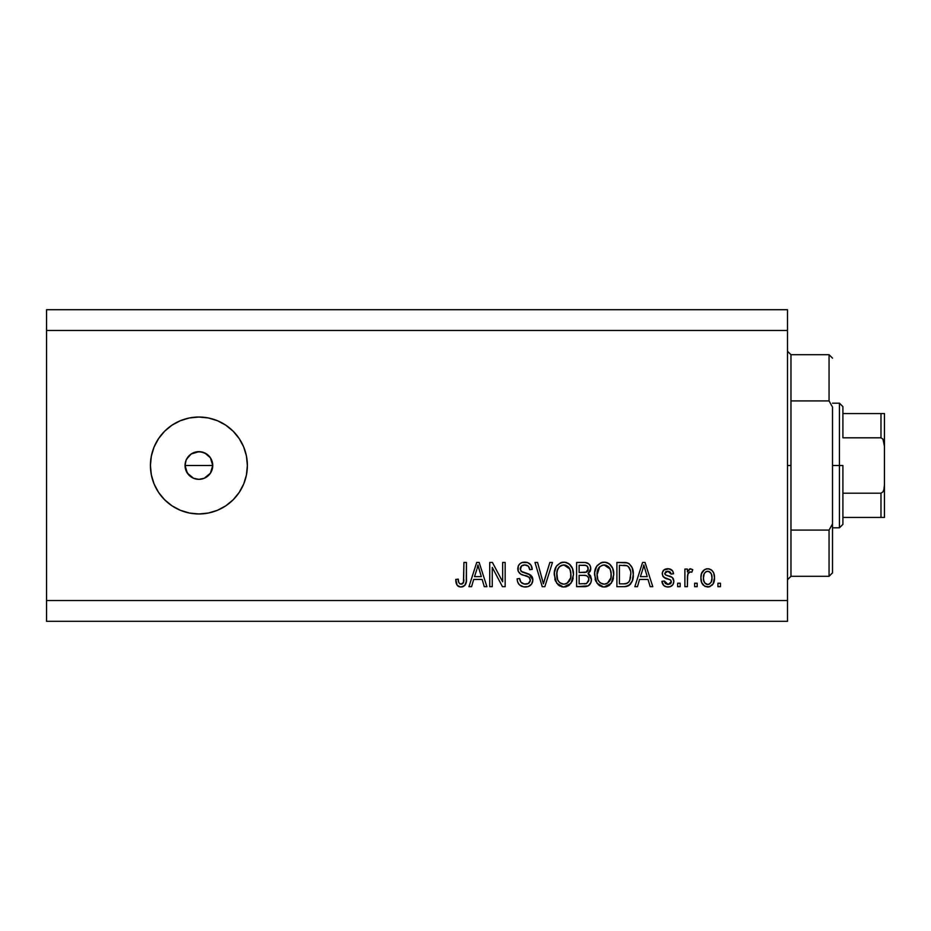 <?xml version="1.0" encoding="UTF-8"?>
<svg xmlns="http://www.w3.org/2000/svg" width="931" height="931" viewBox="0 0 931 931"><rect width="100%" height="100%" fill="white"/><g stroke="black" fill="none" stroke-linecap="round" stroke-linejoin="round"><path stroke-width="1.4" d="M185.63 469.468L185.048 465.5L186.107 460.182L185.048 465.5L187.375 473.192L193.59 478.29L198.897 479.349A13.849 13.849 0 0 1 185.048 465.5A13.849 13.849 0 0 1 198.897 451.651L191.204 453.979L186.712 458.913M198.897 513.97A48.47 48.47 0 0 1 150.426 465.5A48.47 48.47 0 0 1 198.897 417.03L208.358 417.961L217.447 420.719L225.826 425.199L233.169 431.228L239.197 438.571L243.678 446.95L246.436 456.039L247.367 465.5L246.436 474.961L243.678 484.05L239.197 492.429L233.169 499.772L225.826 505.801L217.447 510.281L208.358 513.039L198.897 513.97L189.435 513.039L180.346 510.281L171.967 505.801L164.624 499.772L158.596 492.429L154.115 484.05L151.357 474.961L150.426 465.5L151.357 456.039L154.115 446.95L158.596 438.571L164.624 431.228L171.967 425.199L180.346 420.719L189.435 417.961L198.897 417.03A48.47 48.47 0 0 1 247.367 465.5A48.47 48.47 0 0 1 198.897 513.97L189.435 513.039M211.139 459.018L212.745 465.5L211.29 471.68M193.206 452.873L196.197 451.919L201.596 451.919L206.589 453.979L210.406 457.796L212.745 465.5L211.686 470.795L210.138 473.588M208.684 455.701L210.406 457.808L204.727 452.932M186.095 460.205L189.098 455.701L191.588 453.734M187.387 457.796L188.05 456.888M185.316 462.788L185.63 461.532M189.319 475.508L186.095 470.795L185.106 464.197M46.55 309.697L787.498 309.697L46.55 309.697L46.55 600.53L787.498 600.53L787.498 330.47L46.55 330.47L787.498 330.47L787.498 309.697L787.498 600.53L46.55 600.53L46.55 621.303L787.498 621.303L46.55 621.303L46.55 309.697M492.255 586.681L492.255 567.386L492.255 586.681L489.741 586.681L489.741 562.452L492.418 562.452L502.647 581.77L502.647 562.452L505.161 562.452L505.161 586.681L502.461 586.681L492.255 567.386L502.461 586.681L505.161 586.681L505.161 562.452L502.647 562.452L502.647 581.77L492.418 562.452L489.741 562.452L489.741 586.681L492.255 586.681L489.741 586.681L489.741 562.452L492.418 562.452M532.858 579.943L531.601 584.074L528.11 586.6L523.606 586.879L519.335 584.749L517.659 582.003L517.124 578.814L519.638 578.5L520.918 582.189L524.316 584.074L528.354 583.504L530.321 580.467L529.111 577.267L520.708 574.09L518.218 571.273L518.23 566.106L519.766 563.883L522.093 562.522L527.656 562.58L530.891 564.966L532.229 569.376L529.716 569.691L528.366 566.199L524.863 564.966L521.651 565.862L520.313 569.493L521.919 571.902L530.693 575.09L532.346 577.255L532.858 579.943L529.122 574.148L521.057 571.285L520.266 568.829C520.592 566.211 522.128 564.919 524.863 564.966C527.865 565.082 529.483 566.653 529.716 569.691L532.229 569.376C531.88 564.768 529.39 562.359 524.781 562.138C520.464 562.301 518.113 564.512 517.752 568.771C518.16 572.565 520.348 574.788 524.293 575.428C527.574 575.672 529.588 577.197 530.344 580.013C529.983 582.806 528.354 584.191 525.445 584.168C521.895 583.946 519.964 582.05 519.638 578.5L517.124 578.814C517.427 583.958 520.126 586.681 525.224 586.995L525.224 586.995C529.867 586.867 532.416 584.517 532.858 579.943L532.846 579.478M544.46 580.025L549.86 562.452L552.479 562.452L544.844 586.681L542.238 586.681L534.988 562.452L537.583 562.452L543.401 583.853L549.86 562.452L552.479 562.452L549.86 562.452L543.401 583.853L537.583 562.452L534.988 562.452L542.238 586.681L544.844 586.681L542.238 586.681L534.988 562.452L537.583 562.452L542.866 581.666M564.384 586.984L561.765 586.763L558.1 584.784L555.179 580.281L554.364 572.646L556.377 566.304L560.59 562.743L564.977 562.196L569.144 563.907L572.414 568.434L573.461 574.59L572.158 581.316L568.783 585.506L563.86 586.995L570.994 583.295L573.461 574.59C573.647 567.538 570.447 563.395 563.883 562.138C557.18 563.43 553.968 567.677 554.259 574.881L556.715 583.202L563.336 586.984M604.673 586.984L602.066 586.763L598.389 584.784L595.468 580.281L594.653 572.646L596.666 566.304L600.879 562.743L605.266 562.196L609.433 563.907L612.703 568.434L613.75 574.59L612.447 581.316L609.072 585.506L604.149 586.995L611.283 583.295L613.75 574.59C613.936 567.538 610.736 563.395 604.172 562.138C597.469 563.43 594.257 567.677 594.548 574.881L597.004 583.202L603.625 586.984M637.467 586.681L639.574 579.443L637.467 586.681L634.837 586.681L642.588 562.452L645.043 562.452L652.782 586.681L650.164 586.681L648.046 579.443L639.574 579.443L648.046 579.443L650.164 586.681L652.782 586.681L645.043 562.452L642.588 562.452L634.837 586.681L637.467 586.681L634.837 586.681L642.588 562.452L645.043 562.452L652.782 586.681L650.164 586.681M720.454 583.225L720.454 586.681L717.941 586.681L717.941 583.225L720.454 583.225L717.941 583.225L717.941 586.681L720.454 586.681L717.941 586.681L717.941 583.225L720.454 583.225L720.454 586.681L720.454 583.225M708.119 586.984L707.711 586.995C712.552 586.041 714.81 582.946 714.473 577.686L713.099 583.946L709.317 586.809L704.651 586.216L701.671 582.573L700.938 577.872L701.497 573.659L703.37 570.482L706.129 568.922L709.271 568.922L711.982 570.459L713.716 573.054L714.473 577.686C714.682 572.623 712.424 569.632 707.711 568.748C702.928 569.656 700.671 572.705 700.938 577.872C700.682 583.027 702.94 586.065 707.711 586.995L707.304 586.984M697.168 583.225L697.168 586.681L694.642 586.681L694.642 583.225L697.168 583.225L694.642 583.225L694.642 586.681L697.168 586.681L694.642 586.681L694.642 583.225L697.168 583.225L697.168 586.681L697.168 583.225M687.648 574.834L687.404 586.681L684.89 586.681L684.89 569.062L687.404 569.062L687.404 571.867L689.813 568.818L692.757 569.691L691.814 572.204L689.778 571.913L688.23 573.042L687.404 577.546L687.858 573.95L690.104 571.89L691.814 572.204L692.757 569.691L690.383 568.748L687.404 571.867L687.404 569.062L684.89 569.062L684.89 586.681L687.404 586.681L684.89 586.681L684.89 569.062L687.404 569.062M680.165 583.225L680.165 586.681L677.652 586.681L677.652 583.225L680.165 583.225L677.652 583.225L677.652 586.681L680.165 586.681L677.652 586.681L677.652 583.225L680.165 583.225L680.165 586.681L680.165 583.225M667.923 586.995L667.923 586.995C671.612 586.867 673.602 584.971 673.869 581.316L672.95 584.621L670.204 586.67L666.771 586.926L663.71 585.471L661.918 581.328L664.431 581.014L665.502 583.562L668.086 584.482L670.355 583.83L671.356 581.747L670.657 580.048L665.083 578.011L662.732 575.928L662.325 572.716L663.861 570.005L668.877 568.806L672.531 570.784L673.555 573.775L671.042 574.09L670.099 571.971L667.899 571.262L665.816 571.669L664.757 573.636L665.805 575.021L672.322 577.476L673.869 581.316C673.59 578.128 671.751 576.312 668.365 575.893L665.537 574.881L664.746 573.415L667.899 571.262L671.042 574.09L673.555 573.775C673.09 570.482 671.181 568.806 667.818 568.748C664.42 568.783 662.558 570.459 662.232 573.764C662.837 576.941 664.897 578.745 668.4 579.175L670.785 580.153L671.356 581.747L668.086 584.482L664.431 581.014L661.918 581.328C662.372 584.924 664.373 586.809 667.923 586.995L667.341 586.972M624.596 586.67L624.049 586.681C630.624 585.692 633.697 581.607 633.266 574.427L632.277 580.874L629.112 585.401L625.143 586.646L616.904 586.681L616.904 562.452L625.679 562.533L629.123 563.651L632.149 567.712L633.266 574.427C633.662 569.272 631.777 565.431 627.587 562.894L616.904 562.452L616.904 586.681L624.049 586.681L616.904 586.681L616.904 562.452M591.371 578.651L590.964 582.445L588.322 585.832L576.615 586.681L576.615 562.452L585.401 562.51L588.869 563.942L590.301 566.048L590.731 569.295L590.103 571.448L588.066 573.624L590.65 576.056L591.406 579.571L588.066 573.624L590.778 568.538C590.417 564.5 588.194 562.475 584.121 562.452L576.615 562.452L576.615 586.681L584.074 586.681L576.615 586.681L576.615 562.452L584.121 562.452M471.586 586.681L473.693 579.443L471.586 586.681L468.968 586.681L476.707 562.452L479.162 562.452L486.901 586.681L484.283 586.681L482.165 579.443L473.693 579.443L482.165 579.443L484.283 586.681L486.901 586.681L479.162 562.452L476.707 562.452L468.968 586.681L471.586 586.681L468.968 586.681L476.707 562.452L479.162 562.452L486.901 586.681L484.283 586.681M462.358 586.856L459.891 586.914L457.528 585.704L456.202 583.225L455.748 579.443L458.261 579.129L458.715 582.317L459.914 583.888L461.904 584.051L463.44 582.725L463.929 562.452L466.443 562.452L466.268 581.677L464.732 585.494L460.973 586.995C465.104 586.181 466.931 583.481 466.443 578.896L466.443 562.452L463.929 562.452L463.591 582.341L461.078 584.168C458.89 583.434 457.947 581.747 458.261 579.129L455.748 579.443L457.179 585.285L460.426 586.984M787.498 621.303L787.498 600.53L787.498 621.303M202.597 478.848L198.897 479.349L193.462 478.243M204.366 478.22L201.596 479.081M206.833 476.847L204.192 478.29L210.406 473.204L206.589 477.021M246.436 474.961L247.367 465.5M225.826 425.199L217.447 420.719M208.358 417.961L198.897 417.03M196.197 451.919L198.897 451.651A13.849 13.849 0 0 1 212.745 465.5A13.849 13.849 0 0 1 198.897 479.349L196.197 479.081M193.59 478.29L189.098 475.299M187.375 473.192L186.095 470.795M191.204 453.979L193.59 452.71M204.203 452.71L198.897 451.651M210.406 473.204L212.745 465.5L210.406 457.796M198.897 479.349L204.203 478.29M705.326 586.542L704.674 586.216M703.382 585.238L702.381 584.005M701.683 582.597L701.008 579.478M700.962 578.675L700.962 577.069M701.497 573.636L704.627 569.528M706.152 568.922L706.873 568.794M708.538 568.794L709.271 568.922M710.725 569.504L711.365 569.935M711.994 570.459L712.995 571.657M713.716 573.054L714.182 574.636M714.461 578.5L714.473 577.686M713.798 582.445L713.53 583.12M713.111 583.935L712.087 585.227M709.899 586.635L708.561 586.949M712.099 585.215L713.099 583.946M714.461 576.906L714.403 576.114M706.908 568.783L706.129 568.922M701.497 573.659L701.229 574.695M705.733 571.855L704.255 573.612L703.464 577.86C703.161 574.369 704.558 572.169 707.641 571.262C710.818 572.111 712.25 574.311 711.959 577.86L711.447 574.264M711.796 580.083L711.959 577.86C712.25 581.351 710.865 583.562 707.769 584.482L709.329 584.086M704.837 583.027L703.627 580.06L704.779 582.957M704.883 583.085L707.769 584.482C704.592 583.632 703.161 581.421 703.464 577.86L703.743 580.676M708.759 571.425L706.42 571.494M711.552 574.59L710.621 572.774M711.144 573.566L708.735 571.425M710.365 572.472L709.247 571.622M708.84 584.307L709.503 583.993M709.341 584.086L711.168 582.108L711.947 578.407M710.725 582.829L711.168 582.119M711.331 581.77L711.563 581.095M692.757 569.691L691.814 572.204L689.464 571.995M687.404 586.681L687.404 577.546M687.439 576.638L687.52 575.73M688.009 573.496L690.104 571.89M665.118 586.449L664.14 585.855M662.488 583.551L663.14 584.773M663.71 585.471L662.767 584.168M662.476 583.528L662.127 582.457M661.918 581.328L664.431 581.014L664.757 582.375M664.815 582.527L665.502 583.562M667.248 584.412L670.343 583.842M670.774 583.411L671.146 582.829M671.332 582.05L670.518 579.966M669.936 579.687L663.861 577.301M667.376 578.849L666.549 578.582M663.384 576.848L662.825 576.103M663.151 570.761L663.861 570.005M667.283 568.76L668.353 568.76M668.877 568.806L670.914 569.435M671.798 570.005L672.531 570.761L671.798 570.005M673.555 573.775L671.042 574.09L670.623 572.658M669.005 571.39L666.27 571.483M665.165 574.555L664.757 573.636M669.377 576.196L670.378 576.533M673.032 578.232L673.404 578.884M673.869 581.316L673.846 581.91M672.95 584.621L672.205 585.506M672.182 585.518L671.46 586.088M671.263 586.204L670.239 586.658M670.18 586.681L669.075 586.926M643.589 566.129L642.693 569.563L643.81 564.966L647.22 576.615L640.4 576.615L642.693 569.563L640.4 576.615L647.22 576.615L643.81 564.966L643.577 566.176M644.939 569.132L644.683 568.259M625.679 562.533L624.294 562.452M625.946 562.557L626.633 562.661M633.033 571.052L633.208 572.67M633.185 576.603L633.115 577.185M632.871 578.768L632.615 579.815M632.545 580.06L632.277 580.874M630.753 583.795L630.078 584.587M626.226 586.507L627.285 586.251M628.297 585.867L629.065 585.436M630.438 570.819L628.495 566.758M630.741 573.775L629.787 580.316L630.566 577.22M628.856 581.98L629.787 580.316C628.646 582.887 626.633 584.063 623.747 583.853L626.935 583.388M619.418 583.853L619.418 565.28L627.098 565.757L619.418 565.28L619.418 583.853L623.747 583.853L619.418 583.853M628.588 566.851L627.098 565.757C629.88 567.863 631.09 570.738 630.753 574.404L630.741 575.149M629.414 568.003L628.972 567.328M625.201 583.772L625.935 583.656M626.098 583.632L628.867 581.968L630.24 578.884M596.003 581.526L595.468 580.281M595.433 580.199L595.118 579.233M594.548 574.881L594.583 573.752M594.653 572.588L594.99 570.47M596.724 566.211L597.341 565.396M601.938 562.394L603.055 562.196M606.337 562.394L607.373 562.731M610.457 564.826L608.397 563.232M609.433 563.907L612.156 567.247M612.691 568.41L612.994 569.237M613.494 571.32L613.727 573.496M613.459 578.046L613.226 579.094M613.052 579.722L612.458 581.293M609.875 584.866L608.246 586.018M607.152 586.507L606.256 586.763M606.162 586.786L605.359 586.926M602.927 586.926L602.113 586.774M600.088 586.018L598.4 584.796M613.273 570.226L612.458 567.852M604.661 564.989L606.081 565.257L602.473 565.175L599.541 566.886L602.473 565.175M609.747 568.189L606.081 565.257L608.537 566.7M599.634 566.793L597.074 574.927C596.678 569.33 599.052 566.013 604.184 564.966L610.177 569.039L611.236 574.52C611.516 579.932 609.142 583.155 604.138 584.168L607.349 583.318L610.934 577.86L610.352 579.769M607.349 583.318L609.724 580.979L610.945 577.779M602.52 583.97L600.344 582.899L604.138 584.168C599.261 583.225 596.911 580.141 597.074 574.927L597.9 579.71L597.085 574.066L598.144 568.911M597.562 570.528L597.853 569.586L597.562 570.528M610.806 570.878L609.188 567.398M610.934 577.86L611.097 572.414L609.98 568.608M611.073 572.239L610.841 571.04M605.79 583.958L606.581 583.702M597.888 579.676L599.622 582.271M599.704 582.352L600.355 582.911M603.311 584.121L604.975 584.121M584.796 562.464L586.041 562.592M587.217 562.906L587.81 563.174M589.032 564.105L589.684 564.919M589.719 564.966L590.277 566.001M590.301 566.06L590.661 567.258M590.615 570.04L590.103 571.436M588.904 574.055L589.567 574.59M590.301 575.451L590.65 576.045M584.074 586.681C588.753 586.646 591.197 584.272 591.406 579.571M591.301 581.049L590.964 582.422M590.964 582.445L589.474 584.936M585.541 586.611L584.808 586.67M590.731 569.295L590.778 568.538M588.776 580.804L588.892 579.582L586.565 583.551L588.776 580.804L588.567 577.709L586.6 575.719L583.772 575.358C586.914 575.149 588.613 576.557 588.892 579.582C588.613 576.557 586.914 575.149 583.772 575.358L579.129 575.358L583.772 575.358M588.148 570.04L588.252 568.934L586.053 572.286L579.129 572.518L579.129 565.28L583.248 565.28C586.262 564.896 587.927 566.118 588.252 568.934L587.938 567.2M586.053 572.286L588.159 570.016L587.461 566.409L585.506 565.408L579.129 565.28L579.129 572.518L586.658 572.041M585.518 565.408L584.342 565.303M587.019 571.809L588.078 570.319M579.129 583.853L579.129 575.358L579.129 583.853L586.565 583.551L579.129 583.853M585.68 583.76L586.565 583.551M583.574 572.518L584.819 572.484M587.461 566.409L586.786 565.815M584.156 565.292L583.248 565.28M555.144 580.199L554.829 579.233M554.259 574.881L554.294 573.752M554.364 572.588L554.69 570.47M556.435 566.211L557.052 565.396M561.649 562.394L562.766 562.196M566.048 562.394L567.072 562.731M570.168 564.826L568.096 563.232M569.132 563.907L570.063 564.721M570.703 565.443L571.867 567.247M572.402 568.41L572.705 569.237M573.205 571.32L573.438 573.496M573.17 578.046L572.937 579.105M572.763 579.722L572.169 581.293M569.586 584.866L567.957 586.018M566.863 586.507L565.967 586.763M565.885 586.786L565.07 586.926M562.638 586.926L561.824 586.774M559.799 586.018L558.111 584.796M555.179 580.281L555.609 581.305M572.984 570.226L572.169 567.852M564.372 564.989L565.792 565.257L562.184 565.175L559.252 566.886L560.602 565.827M569.458 568.189L565.792 565.257L568.247 566.7M557.215 570.75L556.785 574.927C556.389 569.33 558.763 566.013 563.895 564.966L569.888 569.039L570.947 574.52C571.227 579.932 568.853 583.155 563.849 584.168L567.06 583.318L570.645 577.86L570.098 579.699M567.06 583.318L569.435 580.979L570.656 577.779M562.231 583.97L560.055 582.899L563.849 584.168C558.972 583.225 556.622 580.141 556.785 574.927L557.611 579.71L556.843 573.205M557.855 568.911L556.936 572.344M562.138 565.187L561.37 565.443M559.345 566.793L557.285 570.482M570.517 570.878L568.899 567.398M570.645 577.86L570.808 572.414L569.679 568.608M570.784 572.239L570.552 571.04M565.501 583.958L566.292 583.702M557.599 579.676L559.333 582.271M559.415 582.352L558.379 581.142M544.844 586.681L552.479 562.452L544.844 586.681M543.401 583.853L543.134 582.759M522.012 586.472L520.895 585.96M519.358 584.761L518.392 583.539M517.124 578.814L519.638 578.5M520.324 581.293L520.918 582.189M522.198 583.295L521.407 582.713M523.175 583.772L526.341 584.121M526.574 584.086L527.237 583.958M527.749 583.795L529.017 583.039M528.11 583.644L528.855 583.178M530.263 580.874L530.309 579.501M529.809 578.035L529.122 577.267M528.785 577.022L525.968 575.905M522.466 574.869L521.86 574.636M521.279 574.392L520.697 574.09M517.997 570.645L517.857 570.051M517.752 568.771L517.776 568.096M518.555 565.408L518.986 564.745M519.591 564.046L518.23 566.106M520.848 563.08L521.814 562.615M522.163 562.499L523.431 562.219M526.271 562.243L527.633 562.568M527.679 562.58L530.135 564.07L531.706 566.514M530.891 564.954L532.09 567.922M532.229 569.376L529.716 569.691L529.588 568.736M528.377 566.211L525.817 565.024M525.782 565.024L524.025 565.012M522.198 565.524L521.267 566.211M521.046 566.467L520.348 567.991M520.289 568.41L521.057 571.285M522.454 572.146L523.525 572.53M523.688 572.577L522.885 572.321M526.003 573.17L527.039 573.449M532.311 577.173L529.122 574.148M532.369 577.313L532.637 578.093M532.811 579.024L532.637 578.128M532.73 581.386L532.311 582.771M532.299 582.806L530.845 584.982M530.647 585.168L529.006 586.251M525.957 586.972L525.224 586.995M532.346 577.255L531.915 576.452M524.328 572.751L523.746 572.588M524.781 562.138L524.106 562.149M527.272 576.324L528.238 576.72M502.647 562.452L505.161 562.452L505.161 586.681L502.461 586.681M477.149 568.422L477.929 564.966L481.339 576.615L474.519 576.615L476.812 569.563L474.519 576.615L481.339 576.615L478.581 567.468M479.058 569.132L478.802 568.259M477.929 564.966L477.452 567.282M456.76 584.621L456.458 583.958M456.446 583.946L456.772 584.645M456.202 583.225L456.027 582.503M455.806 580.991L456.015 582.48M455.748 579.443L458.261 579.129L458.308 579.943M458.378 580.735L458.715 582.329M461.916 584.04L462.637 583.667M463.254 583.05L463.824 581.2M463.871 580.711L463.917 579.908M463.929 562.452L466.443 562.452L466.408 580.292M465.523 584.342L466.21 582.084M466.059 582.783L465.744 583.842M465.512 584.377L465.139 584.994M464.744 585.483L462.94 586.681M458.855 586.611L457.854 586.006M708.2 571.297L707.106 571.297M703.499 576.778L703.499 578.966M705.698 583.83L706.687 584.319M707.223 584.447L708.316 584.435M644.461 567.468L644.287 566.851M644.124 566.223L643.81 564.966M630.415 578.151L630.636 576.661M630.473 570.959L630.31 570.226M630.101 569.516L629.891 568.934M628.146 566.42L626.691 565.606M626.272 565.501L623.677 565.28M604.184 564.966L603.323 565.012M599.541 566.886L598.482 568.247M598.668 581.142L600.344 582.899M611.167 576.196L611.097 572.414M584.121 583.853L585.355 583.795M563.895 564.966L563.034 565.012M559.252 566.886L558.193 568.247M563.034 584.121L564.686 584.121M570.878 576.196L570.808 572.414M787.498 351.243L790.966 354.699L790.966 400.912L829.056 400.912L829.056 354.699L790.966 354.699L790.966 465.5L787.498 465.5L790.966 465.5L790.966 576.301L829.056 576.301L829.056 530.088L790.966 530.088L790.966 576.301L787.498 579.757M832.512 358.167L829.056 354.699L829.056 400.912L832.512 407.045L832.512 572.833L832.512 523.955L829.056 530.088L829.056 576.301L832.512 572.833M790.966 400.912L790.966 530.088L829.056 530.088L832.512 523.955L832.512 407.045L829.056 400.912L790.966 400.912M882.134 517.438L842.904 517.438L842.904 465.5L839.436 465.5L839.436 527.819L839.436 465.5L832.512 465.5L839.436 465.5L839.436 403.181L839.436 465.5L842.904 465.5L842.904 524.362L842.904 517.438L884.45 517.438L884.45 484.783L883.903 489.625L882.949 491.871L880.982 493.197L842.904 493.197L880.982 493.197L880.982 517.438L880.982 493.197L882.949 491.871L883.903 489.625L884.45 484.783L884.45 517.438M212.745 465.5L185.048 465.5L212.745 465.5M842.904 437.803L842.904 406.638L842.904 437.803L880.982 437.803L882.949 439.129L884.45 446.217L884.45 484.783L884.45 413.562L842.904 413.562L884.45 413.562L884.45 446.217L883.903 441.375L882.949 439.129L880.982 437.803L880.982 413.562L880.982 437.803L842.904 437.803M884.334 413.562L880.982 413.562M842.904 524.362L839.436 527.819L832.512 527.819M832.512 403.181L839.436 403.181L842.904 406.638"/></g></svg>
